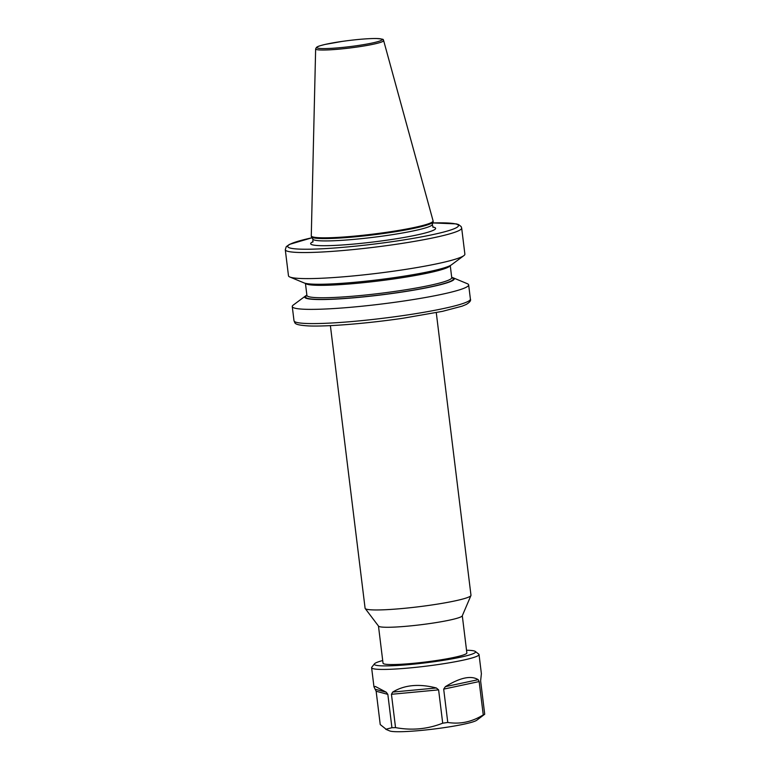 <?xml version="1.0" encoding="UTF-8"?>
<svg xmlns="http://www.w3.org/2000/svg" width="770" height="770" viewBox="0 0 770 770"><rect width="100%" height="100%" fill="white"/><g stroke="black" fill="none" stroke-linecap="round" stroke-linejoin="round"><path stroke-width="1.16" d="M378.474 626.049L383.036 663.22A42.225 3.975 -7 0 0 434.915 660.747A42.225 3.975 -7 0 0 466.861 652.922L462.298 615.759M330.388 325.623L365.096 608.281A53.342 5.024 -7 0 0 365.211 608.541L378.551 626.145A42.225 3.975 -7 0 0 430.343 623.469A42.225 3.975 -7 0 0 462.25 615.875L470.932 595.557A53.342 5.024 -7 0 0 470.98 595.277L436.272 312.63M311.282 235.803A61.359 5.775 -7 0 0 311.292 235.88A61.359 5.775 -7 0 0 386.684 232.29A61.359 5.775 -7 0 0 433.096 220.923A61.359 5.775 -7 0 0 433.077 220.846L383.633 40.56A34.255 3.224 173 0 1 357.732 46.941A34.255 3.224 173 0 1 315.642 48.905L311.282 235.803M311.292 235.88L311.388 236.64A61.359 5.775 -7 0 0 311.475 236.891A61.359 5.775 -7 0 0 386.771 233.05A61.359 5.775 -7 0 0 433.154 221.952A61.359 5.775 -7 0 0 433.183 221.693L433.096 220.923M365.211 608.541A53.342 5.024 -7 0 0 430.632 605.153A53.342 5.024 -7 0 0 470.932 595.557M288.481 275.795A88.858 8.364 -7 0 0 289.838 277.007A88.858 8.364 -7 0 0 377.704 273.263A88.858 8.364 -7 0 0 463.858 255.64A88.858 8.364 -7 0 0 464.878 254.139L461.673 228.074A88.858 8.364 173 0 1 394.461 244.533A88.858 8.364 173 0 1 285.285 249.73L288.481 275.795M289.838 277.007L304.054 282.908A75.287 7.084 -7 0 0 378.494 279.741A75.287 7.084 -7 0 0 451.49 264.803L463.858 255.64M306.883 295.131A75.287 7.084 -7 0 0 305.642 295.882A75.287 7.084 -7 0 0 397.281 292.754A75.287 7.084 -7 0 0 453.087 277.778A75.287 7.084 -7 0 0 451.701 277.354M305.642 295.882L293.283 305.045A88.858 8.364 -7 0 0 292.263 306.556A88.858 8.364 -7 0 0 401.44 301.359A88.858 8.364 -7 0 0 468.651 284.9A88.858 8.364 -7 0 0 467.294 283.687L453.087 277.778M466.533 650.246A51.022 4.803 173 0 1 474.137 650.939A51.022 4.803 173 0 1 475.302 651.43A51.022 4.803 173 0 1 433.674 661.776A51.022 4.803 173 0 1 375.76 665.203A51.022 4.803 173 0 1 374.48 663.807A51.022 4.803 173 0 1 382.709 660.544M475.302 651.43L478.728 654.086A54.112 5.092 173 0 1 479.027 654.529A54.112 5.092 173 0 1 432.066 665.396A54.112 5.092 173 0 1 373.152 668.697A54.112 5.092 173 0 1 371.612 667.725A54.112 5.092 173 0 1 371.794 667.215L374.48 663.807M386.502 729.546L380.236 724.56L376.145 691.229L373.97 686.869L375.337 686.455L386.261 692.22L387.839 694.367L391.93 727.698L385.77 729.286L389.716 730.932A44.448 4.187 173 0 0 390.303 731.125A44.448 4.187 173 0 0 435.079 728.882A44.448 4.187 173 0 0 476.765 720.239L484.715 714.233A54.112 5.092 173 0 1 483.252 714.887C472.048 721.894 460.219 724.416 447.774 722.452A54.112 5.092 173 0 1 442.702 723.184C427.619 729.151 411.902 730.624 395.539 727.612A54.112 5.092 173 0 1 391.93 727.698M395.539 727.612L391.449 694.29L392.69 692.076C404.548 684.896 419.101 683.529 436.34 687.976L438.611 689.862L442.702 723.184M447.774 722.452L443.684 689.131L445.358 686.667C460.114 677.581 471.057 675.251 478.199 679.669L479.161 681.566L483.252 714.887M484.715 714.233L480.624 680.911L481.385 673.683L479.027 654.529M312.784 242.107L312.967 239.268A60.166 5.66 -7 0 0 386.8 235.505A60.166 5.66 -7 0 0 432.288 224.619L433.154 227.323M383.633 40.56C381.67 39.78 387.195 39.405 376.338 38.5C367.406 38.49 355.865 39.482 341.716 41.465A32.821 3.09 -7 0 0 317.846 48.144A32.821 3.09 -7 0 0 357.242 45.632A32.821 3.09 -7 0 0 381.14 38.962A32.821 3.09 -7 0 0 341.745 41.474L325.152 44.429C317.057 46.441 317.789 46.614 316.47 47.374L315.642 48.905M470.403 299.116C471.134 300.541 469.767 302.312 466.302 304.429L462.115 306.162L442.471 311.35L402.922 318.26C367.3 323.477 327.192 326.759 308.674 325.931C292.177 324.901 295.536 322.717 294.005 320.772A88.858 8.364 -7 0 0 403.182 315.575A88.858 8.364 -7 0 0 470.403 299.116L468.651 284.9M313.082 241.693A62.967 5.929 -7 0 0 387.993 240.028A62.967 5.929 -7 0 0 432.759 226.996M306.999 295.69L306.922 295.439A72.957 6.863 -7 0 0 380.168 293.37A72.957 6.863 -7 0 0 451.74 277.662L450.257 265.554M305.526 283.36A72.957 6.863 -7 0 0 378.647 280.954A72.957 6.863 -7 0 0 450.171 265.592M306.932 295.507A74.401 6.997 -7 0 0 380.361 294.929A74.401 6.997 -7 0 0 451.749 277.729M285.285 249.73L286.267 246.669L289.424 244.398L312.023 237.766A85.961 8.085 -7 0 0 299.049 249.095A85.961 8.085 -7 0 0 393.432 241.491A85.961 8.085 -7 0 0 455.426 228.18A85.961 8.085 -7 0 0 432.827 222.953M479.161 681.566L443.684 689.131M438.611 689.862L391.449 694.29M387.839 694.367L376.145 691.229M375.442 689.314L386.261 692.22M392.69 692.076L436.34 687.976M445.358 686.667L478.199 679.669M312.967 239.268L311.475 236.891M306.922 295.439L305.43 283.331M294.005 320.772L292.263 306.556M461.673 228.074L461.153 226.582L458.554 224.561L456.35 223.897L432.836 222.925M432.288 224.619L433.154 221.952M371.612 667.725L373.97 686.869"/></g></svg>
